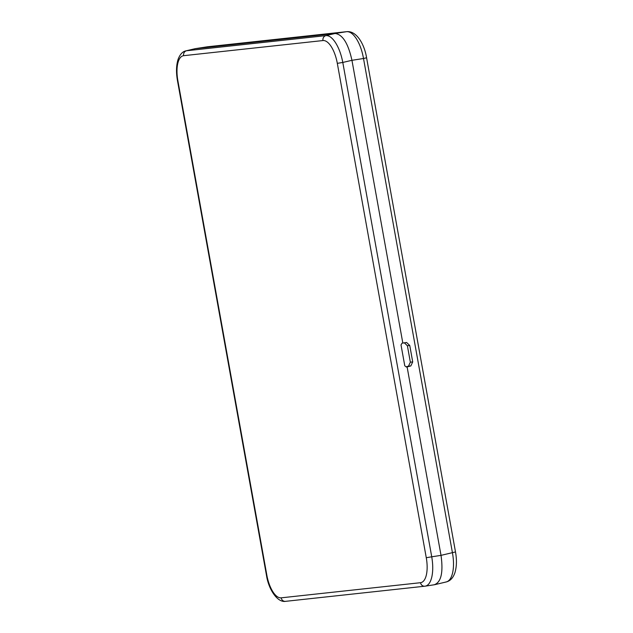 <?xml version="1.0" encoding="UTF-8"?>
<svg xmlns="http://www.w3.org/2000/svg" width="633" height="633" viewBox="0 0 633 633"><rect width="100%" height="100%" fill="white"/><g stroke="black" fill="none" stroke-linecap="round" stroke-linejoin="round"><path stroke-width="0.95" d="M445.648 582.059C448.924 581.577 451.242 578.53 452.603 572.897C453.869 567.121 453.806 560.371 452.421 552.664L455.499 551.944C456.891 559.746 456.717 566.598 454.977 572.501C453.228 577.779 450.316 580.928 446.257 581.949L434.95 584.631M407.106 366.903L410.841 365.937L412.716 361.926L409.765 345.507L406.623 342.477L402.042 343.181L401.013 344.914L404.772 365.787L406.331 367.013L407.106 366.903L441.019 555.363L407.106 366.903L406.299 366.99L406.948 366.918M207.79 46.755A5.721 5.199 83.8 0 0 207.577 46.771A5.721 5.199 83.8 0 0 207.355 46.802L346.623 31.682A5.721 5.199 -96.2 0 1 346.837 31.65C356.798 30.756 364.481 44.532 366.586 57.785L363.508 58.505C362.116 50.782 359.797 44.278 356.537 38.993C353.238 33.865 349.938 31.428 346.623 31.682L335.063 33.486L195.415 48.646L185.952 50.854L195.193 48.678L335.063 33.486C342.548 34.356 348.174 43.297 351.948 60.309L363.508 58.505L452.421 552.664L441.019 555.363C443.401 572.525 441.146 582.328 434.254 584.757C441.138 582.313 443.393 572.517 441.019 555.363L431.738 556.803C433.043 564.501 433.067 571.251 431.801 577.043C430.44 582.692 428.161 585.747 424.972 586.198L434.475 584.734M434.855 584.655L434.444 584.734M402.81 342.999L351.948 60.309L402.81 342.999M404.313 342.793L407.391 345.76L410.35 362.187L408.475 366.198L406.077 366.816M194.814 48.757L207.355 46.802L195.193 48.678M410.841 365.937L408.475 366.198M412.716 361.926L410.35 362.187M409.765 345.507L407.391 345.76M183.617 55.688A4.289 3.901 83.8 0 1 186.561 50.751L325.908 35.622L335.063 33.486C342.548 34.372 348.174 43.313 351.948 60.309L342.793 62.445C341.322 54.747 338.956 48.243 335.68 42.933C332.38 37.814 329.12 35.377 325.908 35.622A4.289 3.901 -96.2 0 0 322.972 40.552L183.617 55.688A24.283 10.081 79 0 0 177.865 80.676L266.817 575.033A24.283 10.081 79 0 0 281.171 597.837L420.518 582.7A24.283 10.081 79 0 0 426.27 557.713L431.738 556.803L342.793 62.445L337.318 63.355A24.283 10.081 79 0 0 322.972 40.552M346.837 31.65L207.569 46.771A5.721 5.199 83.8 0 0 207.569 46.771L207.133 46.834M424.972 586.198A4.289 3.901 -96.2 0 1 424.806 586.213L424.806 586.213A4.289 3.901 -96.2 0 1 420.518 582.7M281.171 597.837A4.289 3.901 83.8 0 0 285.459 601.35L285.459 601.35A4.289 3.901 83.8 0 0 285.625 601.326M425.194 586.166L285.459 601.35C277.357 602.743 268.432 589.133 266.43 575.041L266.817 575.033M177.865 80.676L177.477 80.684C176.021 72.391 176.235 65.246 178.126 59.249C180.041 54.288 182.644 51.487 185.952 50.854M426.27 557.713L337.318 63.355M366.586 57.785L455.499 551.944M266.422 575.041L177.477 80.684"/></g></svg>
